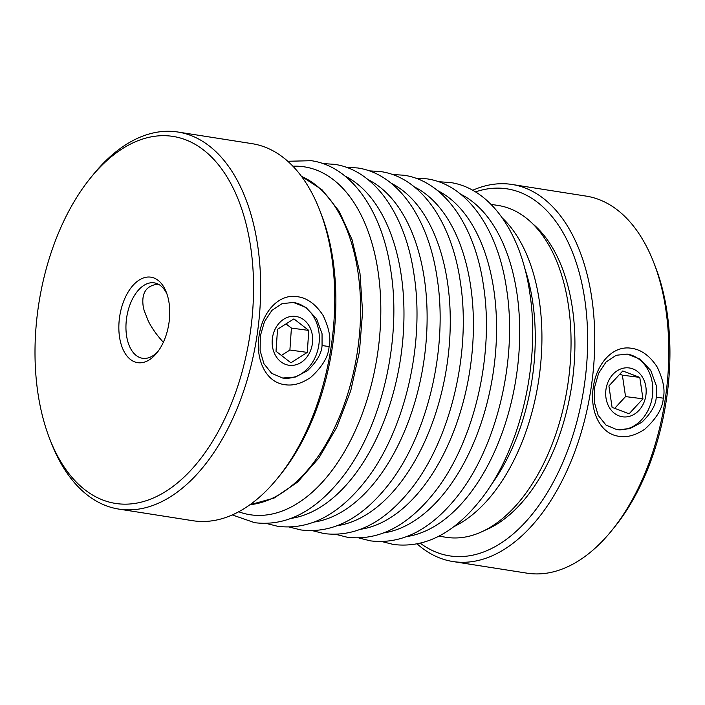 <?xml version="1.0" encoding="UTF-8"?>
<svg xmlns="http://www.w3.org/2000/svg" width="705" height="705" viewBox="0 0 705 705"><rect width="100%" height="100%" fill="white"/><g stroke="black" fill="none" stroke-linecap="round" stroke-linejoin="round"><path stroke-width="1.06" d="M593.319 387.195C589.53 410.715 599.902 433.831 618.831 436.272C627.089 437.708 635.804 435.293 644.96 429.037C656.619 418.4 662.726 408.116 663.273 398.175C665.264 390.085 663.264 379.739 657.254 367.12C649.939 355.954 641.444 349.698 631.777 348.34C612.998 344.86 596.465 363.568 593.319 387.195M656.258 397.162C655.861 404.952 651.059 413.324 641.841 422.251L629.847 428.658L616.928 429.697L605.939 425.009L598.192 415.395L594.341 402.264L594.535 387.468L598.598 373.315L606.053 362.017L616.205 355.276L627.318 354.086L640.087 359.118L650.724 370.433L656.214 385.362L656.258 397.162L663.273 398.175M259.123 335.589C255.272 359.101 265.6 382.18 284.529 384.622C292.786 386.067 301.502 383.661 310.685 377.404C322.379 366.785 328.504 356.51 329.076 346.569C331.094 338.488 329.112 328.133 323.137 315.505C315.849 304.34 307.371 298.083 297.695 296.726C278.916 293.245 262.33 311.971 259.123 335.589M322.062 345.529C321.647 353.32 316.827 361.683 307.583 370.61L295.571 376.999L282.643 378.039L271.663 373.342L263.934 363.745L260.11 350.623L260.348 335.844L264.445 321.683L271.927 310.385L282.106 303.635L293.412 302.471L305.988 307.486L316.598 318.801L322.053 333.738L322.062 345.529L329.076 346.569M619.034 415.897A24.649 20.172 -82.7 0 1 606.89 385.194A24.649 20.172 -82.7 0 1 632.826 368.874A24.649 20.172 -82.7 0 1 644.969 399.576A24.649 20.172 -82.7 0 1 619.034 415.897M626.824 354.025A38.167 31.231 -82.7 0 1 632.156 355.417A38.167 31.231 -82.7 0 1 652.574 384.983A38.167 31.231 -82.7 0 1 639.373 421.942A38.167 31.231 -82.7 0 1 617.157 429.733M301.044 362.485A24.649 20.172 -82.3 0 1 274.078 352.5A24.649 20.172 -82.3 0 1 283.762 319.215A24.649 20.172 -82.3 0 1 310.729 329.191A24.649 20.172 -82.3 0 1 301.044 362.485M293.254 302.445A38.167 31.24 -82.3 0 1 318.598 330.063A38.167 31.24 -82.3 0 1 305.785 370.363A38.167 31.24 -82.3 0 1 301.343 373.747A38.167 31.24 -82.3 0 1 283.005 378.091M158.237 284.141C146.323 285.419 141.317 292.866 143.212 306.49L144.084 310.341L148.27 321.013C151.972 328.327 157.004 335.404 163.349 342.242M158.087 351.319A38.167 21.925 98.9 0 1 142.745 358.307A38.167 21.925 98.9 0 1 142.481 358.272A38.167 21.925 98.9 0 1 126.662 317.629A38.167 21.925 98.9 0 1 154.051 282.82A38.167 21.925 98.9 0 1 154.316 282.864A38.167 21.925 98.9 0 1 167.041 294.258M150.694 277.144A43.252 24.851 -81.1 0 0 119.656 316.589A43.252 24.851 -81.1 0 0 137.88 362.696A43.252 24.851 -81.1 0 0 156.739 353.064A43.252 24.851 -81.1 0 0 166.301 292.187A43.252 24.851 -81.1 0 0 150.694 277.144M177.995 132.038L252.055 143.661A190.835 109.645 98.9 0 1 319.576 209.852A190.835 109.645 98.9 0 1 277.426 478.395A190.835 109.645 98.9 0 1 194.201 520.916A190.835 109.645 98.9 0 1 192.879 520.722L118.81 509.089A190.835 109.645 -81.1 0 0 120.132 509.283A190.835 109.645 -81.1 0 0 256.893 336.417A190.835 109.645 -81.1 0 0 177.995 132.038A190.835 109.645 -81.1 0 0 176.664 131.844A190.835 109.645 -81.1 0 0 93.439 174.355L90.795 177.607A185.75 106.719 98.9 0 1 171.8 136.232A185.75 106.719 98.9 0 1 250.055 334.223A185.75 106.719 98.9 0 1 116.774 503.608A185.75 106.719 98.9 0 1 49.764 438.995A185.75 106.719 98.9 0 1 90.795 177.607M49.764 438.995L51.289 442.907A190.835 109.645 -81.1 0 0 118.81 509.089M417.157 543.934A190.835 109.645 -81.1 0 0 452.883 561.533A190.835 109.645 -81.1 0 0 562.141 480.704A190.835 109.645 -81.1 0 0 590.587 290.619A190.835 109.645 -81.1 0 0 512.059 184.472A190.835 109.645 -81.1 0 0 472.667 190.279M512.059 184.472L586.128 196.105A190.835 109.645 98.9 0 1 653.65 262.286A190.835 109.645 98.9 0 1 664.648 302.251A190.835 109.645 98.9 0 1 611.499 530.839A190.835 109.645 98.9 0 1 526.943 573.156L452.883 561.533M475.452 191.91A185.75 106.719 98.9 0 1 583.59 292.17A185.75 106.719 98.9 0 1 543.819 498.197A185.75 106.719 98.9 0 1 420.312 543.238M611.499 530.839L614.143 527.578A185.75 106.719 -81.1 0 0 665.881 305.089A185.75 106.719 -81.1 0 0 655.174 266.199L653.65 262.286M532.716 223.793A164.115 94.294 98.9 0 1 571.332 301.511A164.115 94.294 98.9 0 1 484.582 530.433M438.933 536.161L446.195 537.298A167.94 96.488 -81.1 0 0 494.822 524.344A167.94 96.488 -81.1 0 0 571.032 345.071A167.94 96.488 -81.1 0 0 498.276 205.49L491.015 204.353M277.426 478.395L280.07 475.144A185.75 106.719 -81.1 0 0 321.101 213.765L319.576 209.852M622.753 370.971L639.779 377.395L642.951 398.81L629.107 413.8L612.081 407.375L608.909 385.961L622.753 370.971M639.779 377.395L622.374 375.175L619.774 374.196M614.681 408.354L625.547 396.589L642.951 398.81M625.547 396.589L622.374 375.175M277.523 329.305L293.906 318.889L308.79 330.425L307.283 352.385L290.901 362.811L276.016 351.266L277.523 329.305M281.401 355.443L289.896 350.032L307.283 352.385M289.896 350.032L291.403 328.072L308.79 330.425M291.403 328.072L286.019 323.903M250.011 504.674A167.94 96.488 -81.1 0 0 284.397 491.314A167.94 96.488 -81.1 0 0 358.008 272.368A167.94 96.488 -81.1 0 0 301.537 176.444M453.958 526.609A167.94 96.488 -81.1 0 0 465.705 519.77A167.94 96.488 -81.1 0 0 539.316 300.832A167.94 96.488 -81.1 0 0 502.392 218.048M490.671 485.542A163.163 93.747 -81.1 0 0 532.733 302.101A163.163 93.747 -81.1 0 0 524.758 268.385M360.625 529.27A176.047 101.141 -81.1 0 0 470.667 286.142A176.047 101.141 -81.1 0 0 414.364 186.913M337.475 525.639A176.047 101.141 -81.1 0 0 447.525 282.502A176.047 101.141 -81.1 0 0 391.213 183.282M314.333 522.008A176.047 101.141 -81.1 0 0 424.375 278.872A176.047 101.141 -81.1 0 0 368.072 179.652M291.183 518.369A176.047 101.141 -81.1 0 0 401.233 275.241A176.047 101.141 -81.1 0 0 344.921 176.021M238.695 511.768A176.047 101.141 -81.1 0 0 344.763 451.138A176.047 101.141 -81.1 0 0 378.083 271.61A176.047 101.141 -81.1 0 0 292.927 166.221M406.917 536.54A176.047 101.141 -81.1 0 0 516.959 293.403A176.047 101.141 -81.1 0 0 460.656 194.183M383.767 532.901A176.047 101.141 -81.1 0 0 493.817 289.773A176.047 101.141 -81.1 0 0 437.505 190.553M335.8 534.355L347.204 537.219C378.603 541.061 407.649 526.15 434.351 492.495C473.769 442.987 494.487 355.637 483.533 286.001C475.038 225.618 443.947 181.009 404.027 175.245L392.288 174.47M312.65 530.724L324.062 533.579C355.461 537.43 384.507 522.52 411.209 488.856C450.627 439.347 471.337 351.998 460.391 282.37C451.887 221.978 420.797 177.378 380.876 171.606L369.138 170.839M289.508 527.093L300.912 529.948C332.311 533.791 361.365 518.889 388.058 485.225C427.477 435.716 448.195 348.367 437.241 278.739C428.746 218.347 397.655 173.747 357.735 167.975L345.996 167.2M266.358 523.462L277.77 526.318C309.169 530.16 338.215 515.249 364.917 481.594C404.335 432.086 425.053 344.736 414.099 275.1C405.595 214.717 374.505 170.108 334.584 164.344L322.846 163.569M232.271 514.914L254.62 522.687C286.019 526.529 315.073 511.618 341.766 477.964C381.193 428.455 401.903 341.097 390.949 271.469C382.454 211.086 351.363 166.477 311.443 160.714L287.781 161.26M382.092 541.625L393.496 544.48C424.895 548.323 453.941 533.421 480.643 499.757C520.061 450.248 540.779 362.899 529.825 293.271C521.33 232.879 490.239 188.279 450.319 182.507L438.58 181.731M358.942 537.994L370.354 540.85C401.753 544.692 430.799 529.79 457.501 496.126C496.919 446.618 517.629 359.268 506.684 289.632C498.179 229.248 467.089 184.639 427.168 178.876L415.43 178.101M249.861 504.78L274.175 498.021L297.625 482.088L318.942 457.933L336.972 426.93L350.729 390.843L359.435 351.733L362.582 311.874L359.999 273.549L352.068 239.726L339.202 211.288L322.026 189.742L301.423 176.294"/></g></svg>
